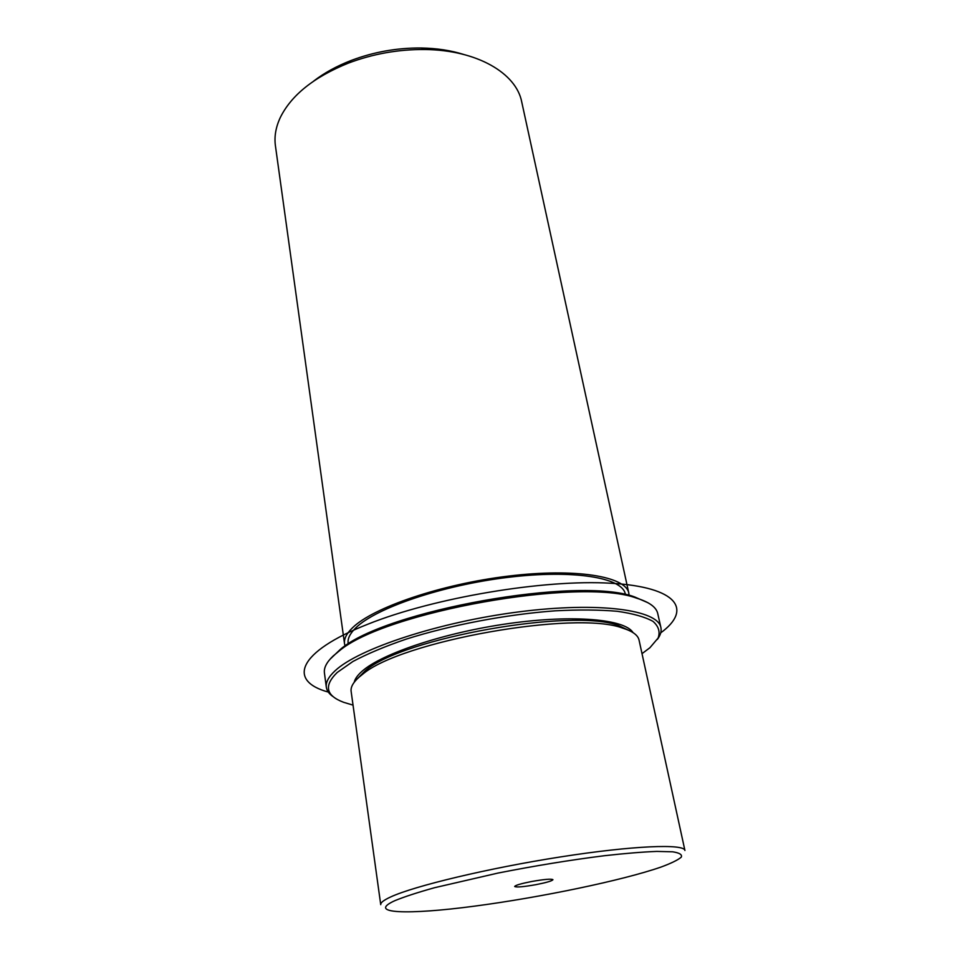 <?xml version="1.0" encoding="UTF-8"?>
<svg xmlns="http://www.w3.org/2000/svg" width="960" height="960" viewBox="0 0 960 960"><rect width="100%" height="100%" fill="white"/><g stroke="black" fill="none" stroke-linecap="round" stroke-linejoin="round"><path stroke-width="1.44" d="M359.436 676.848C353.292 682.212 350.52 687.048 351.132 691.392L380.736 904.668C380.448 902.712 383.736 900.156 390.588 896.988C414.06 886.02 488.712 868.104 560.76 856.884C632.904 845.592 684.324 843.6 684.924 850.488L639.06 640.104C637.992 635.172 632.544 631.188 622.692 628.128C575.736 609.972 400.164 641.244 362.364 674.496L359.436 676.848M630.204 631.02L618.588 625.56C572.616 607.764 402.324 638.1 365.328 670.668L356.304 679.812M633.024 632.604C625.056 619.248 573.78 614.424 509.496 623.436C445.26 632.352 382.128 653.4 362.196 671.148C357.648 675.12 354.984 678.828 354.216 682.272M625.416 594.648L625.272 593.952C622.488 577.656 573.672 569.364 508.104 577.344C442.62 585.192 376.14 607.86 356.004 627.66C350.1 633.36 347.472 638.58 348.144 643.32L348.24 644.028M629.052 595.452L628.812 593.124C625.956 576.408 575.868 567.888 508.488 576.096C441.192 584.184 372.996 607.5 352.488 627.804C346.5 633.612 343.848 638.94 344.532 643.764L345.108 646.032M628.812 593.124L521.724 101.928C516.288 73.2 476.964 49.968 424.848 49.524C398.46 49.284 372.924 53.832 348.24 63.168C313.956 77.064 291.312 95.196 280.284 117.552C275.772 127.248 274.152 136.668 275.424 145.8L344.532 643.764M463.5 54.396C450.78 50.412 436.704 48.276 421.296 48C397.104 47.784 373.68 51.948 351.048 60.516C336.684 66.096 324.216 72.948 313.644 81.096M531.528 881.532C544.176 879.3 551.316 878.676 552.948 879.672C552.204 880.908 546.564 882.564 536.04 884.64C523.512 886.86 516.384 887.472 514.668 886.488C515.352 885.276 520.968 883.62 531.528 881.532M642.012 653.652L649.908 647.736L658.116 638.052C660.324 631.86 658.62 626.304 652.98 621.36C644.988 616.92 633.096 613.56 617.292 611.292C599.412 609.756 578.688 609.6 555.144 610.824C506.388 614.412 450.396 625.08 405.948 639.204C384.852 646.452 367.188 653.88 352.932 661.476L337.188 672.492C323.688 685.668 325.824 695.592 343.596 702.3L353.04 705.132M657.324 639.444C660.492 635.256 661.68 631.296 660.9 627.576C657.972 609.864 599.22 601.536 519.036 611.856C438.936 622.032 358.356 648.768 335.136 670.74C328.584 676.788 325.644 682.26 326.316 687.18C326.856 690.936 329.34 694.248 333.768 697.08M647.88 602.7L634.524 596.904C579.048 575.868 385.272 610.38 340.476 649.284L329.94 659.328M660.9 627.576L657.744 613.56C656.352 607.212 649.296 602.076 636.564 598.152C580.596 576.936 384.192 611.916 338.988 651.156L333.144 656.016C326.64 662.22 323.736 667.86 324.432 672.936L326.316 687.18M328.272 692.064C287.688 681.048 296.868 652.104 367.812 624.216C433.908 597.672 543.972 579.18 610.74 583.236C677.988 587.088 692.496 609.648 660.744 632.844M661.128 867.024C671.208 863.292 677.916 860.016 681.252 857.172C682.404 854.664 679.56 852.876 672.708 851.808L656.856 851.412C642.612 851.952 625.152 853.392 604.488 855.708C570.732 859.944 535.284 865.728 498.132 873.036L434.556 887.712C417.576 892.464 404.352 896.772 394.896 900.648C365.892 913.812 408.276 914.952 474.3 906.18C540.192 897.516 622.284 880.524 661.128 867.024M365.328 670.668L362.364 674.496M618.588 625.56L622.692 628.128M351.048 60.516L348.24 63.168M421.296 48L424.848 49.524M340.476 649.284L338.988 651.156M634.524 596.904L636.564 598.152"/></g></svg>
